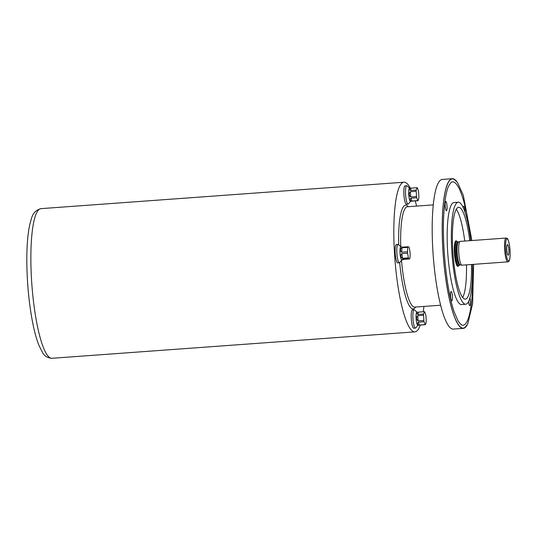 <?xml version="1.0" encoding="UTF-8"?>
<svg xmlns="http://www.w3.org/2000/svg" width="537" height="537" viewBox="0 0 537 537"><rect width="100%" height="100%" fill="white"/><g stroke="black" fill="none" stroke-linecap="round" stroke-linejoin="round"><path stroke-width="0.81" d="M417.981 200.71L410.503 201.254A6.525 1.275 -94.2 0 1 408.764 194.844A6.525 1.275 -94.2 0 1 409.556 188.245L417.027 187.702A6.525 1.275 -94.2 0 1 417.115 187.708A6.525 1.275 -94.2 0 1 417.262 187.782A50.807 27.796 3.3 0 1 418.323 190.648A6.525 1.275 -94.2 0 1 418.538 191.904A50.807 49.713 105.1 0 1 418.847 197.146A6.525 1.275 -94.2 0 1 418.779 198.328A50.807 21.916 170.4 0 1 418.028 200.704A6.525 1.275 -94.2 0 1 417.981 200.71A6.525 1.275 -94.2 0 1 417.746 200.623A50.807 27.796 -176.7 0 0 416.685 197.757L410.919 198.18L411.986 201.046L417.746 200.623M411.986 201.046C409.953 200.778 409.597 199.824 410.919 198.18M416.685 197.757A6.525 1.275 -94.2 0 1 416.47 196.502A50.807 49.713 -74.9 0 0 416.162 191.266L410.396 191.682L410.711 196.925L416.47 196.502M410.711 196.925C408.825 195.26 408.717 193.515 410.396 191.682M416.162 191.266A6.525 1.275 -94.2 0 1 416.229 190.085A50.807 21.916 -9.6 0 0 416.981 187.708L411.214 188.131L410.463 190.501L416.229 190.085M410.463 190.501C408.966 189.225 409.214 188.433 411.214 188.131M408.63 258.646A6.525 1.275 -94.2 0 1 408.342 257.881A50.807 44.752 -162.4 0 0 407.549 253.202A6.525 1.275 -94.2 0 1 407.502 252.497A6.525 1.275 -94.2 0 1 407.462 251.793A50.807 41.356 -20.3 0 0 407.717 247.396A6.525 1.275 -94.2 0 1 407.919 246.758A50.807 3.397 -3.4 0 1 408.966 247.047A6.525 1.275 -94.2 0 1 409.254 247.812A50.807 44.752 17.6 0 1 410.046 252.491A6.525 1.275 -94.2 0 1 410.127 253.9A50.807 41.356 159.7 0 1 409.879 258.297A6.525 1.275 -94.2 0 1 409.677 258.935A50.807 3.397 176.6 0 0 408.63 258.646L402.864 259.069L403.911 259.351C401.958 260.056 401.609 259.962 402.864 259.069L401.797 259.895A6.525 1.275 -94.2 0 1 400.058 253.484A6.525 1.275 -94.2 0 1 400.85 246.886L402.126 247.181M403.911 259.351L409.677 258.935M402.575 258.297C400.568 257.169 400.307 255.605 401.783 253.618L402.575 258.297L408.342 257.881M407.549 253.202L401.783 253.618M401.703 252.215C400.005 250.497 400.085 249.034 401.958 247.819L401.703 252.215L407.462 251.793M407.717 247.396L401.958 247.819M401.421 246.845L402.159 247.181L407.919 246.758M425.344 324.69L417.873 325.234A6.525 1.275 -94.2 0 1 416.128 318.824A6.525 1.275 -94.2 0 1 416.927 312.225L424.398 311.682A6.525 1.275 -94.2 0 1 424.485 311.688A6.525 1.275 -94.2 0 1 424.626 311.762A50.807 27.796 3.3 0 1 425.687 314.628A6.525 1.275 -94.2 0 1 425.901 315.884A50.807 49.713 105.1 0 1 426.21 321.126A6.525 1.275 -94.2 0 1 426.143 322.307A50.807 21.916 170.4 0 1 425.391 324.684A6.525 1.275 -94.2 0 1 425.344 324.69A6.525 1.275 -94.2 0 1 425.257 324.684A6.525 1.275 -94.2 0 1 425.116 324.603A50.807 27.796 -176.7 0 0 424.049 321.737L418.289 322.16L419.35 325.026L425.116 324.603M419.35 325.026C417.316 324.757 416.96 323.804 418.289 322.16M424.049 321.737A6.525 1.275 -94.2 0 1 423.841 320.482A50.807 49.713 -74.9 0 0 423.525 315.246L417.766 315.662L418.075 320.904L423.841 320.482M418.075 320.904C416.188 319.24 416.081 317.495 417.766 315.662M423.525 315.246A6.525 1.275 -94.2 0 1 423.592 314.064A50.807 21.916 -9.6 0 0 424.344 311.688L418.585 312.111L417.833 314.481L423.592 314.064M417.833 314.481C416.329 313.205 416.584 312.413 418.585 312.111M467.116 325.053A75.026 14.64 -94.2 0 1 463.236 328.362A75.026 14.64 -94.2 0 1 443.193 254.592A75.026 14.64 -94.2 0 1 452.342 178.7A75.026 14.64 -94.2 0 1 453.349 178.801A75.026 14.64 -94.2 0 1 456.658 181.412M452.342 178.7L442.334 179.432A75.026 14.64 85.8 0 0 433.184 255.323A75.026 14.64 85.8 0 0 453.228 329.087L463.236 328.362M473.6 264.345L472.62 303.734L467.747 323.979L464.854 327.516A74.797 14.593 -94.2 0 1 462.216 328.033A74.797 14.593 -94.2 0 1 442.897 249.504A74.797 14.593 -94.2 0 1 453.362 179.029A74.797 14.593 -94.2 0 1 454.067 179.304L457.403 182.332L463.303 195.213L471.869 240.536M470.284 236.79A71.844 14.016 85.8 0 0 453.537 181.969A71.844 14.016 85.8 0 0 451.006 182.466L448.523 186.178C446.301 191.414 444.777 200.086 443.945 212.209C441.709 242.885 446.596 290.248 454.174 311.883L458.309 321.415L461.364 324.831A71.844 14.016 85.8 0 0 472.573 268.285M445.838 201.395A4.692 0.913 -94.2 0 1 447.039 206.154A4.692 0.913 -94.2 0 1 446.455 210.739A4.692 0.913 -94.2 0 1 445.2 206.127A4.692 0.913 -94.2 0 1 445.777 201.388A4.692 0.913 -94.2 0 1 445.838 201.395M451.187 291.463A4.692 0.913 -94.2 0 1 452.389 296.223A4.692 0.913 -94.2 0 1 451.805 300.807A4.692 0.913 -94.2 0 1 450.55 296.196A4.692 0.913 -94.2 0 1 451.127 291.457A4.692 0.913 -94.2 0 1 451.187 291.463M469.929 297.874A4.692 0.913 -94.2 0 1 470.439 302.875A4.692 0.913 -94.2 0 1 469.808 305.674A4.692 0.913 -94.2 0 1 468.586 301.485M463.236 207.591A4.692 0.913 -94.2 0 1 463.773 206.248A4.692 0.913 -94.2 0 1 463.84 206.255A4.692 0.913 -94.2 0 1 465.089 212.357M472.506 264.426A51.156 9.981 -94.2 0 1 465.673 304.244L461.505 304.553A51.156 9.981 -94.2 0 1 447.838 254.256A51.156 9.981 -94.2 0 1 454.074 202.509L458.249 202.207A51.156 9.981 -94.2 0 1 458.934 202.274A51.156 9.981 -94.2 0 1 470.774 240.616M465.673 304.244A51.156 9.981 -94.2 0 1 452.006 253.954A51.156 9.981 -94.2 0 1 458.249 202.207M471.479 264.499A46.041 8.981 -94.2 0 1 465.304 299.143A46.041 8.981 -94.2 0 1 453 253.88A46.041 8.981 -94.2 0 1 458.618 207.309A46.041 8.981 -94.2 0 1 459.236 207.369A46.041 8.981 -94.2 0 1 469.747 240.69M456.249 209.316A46.041 8.981 -94.2 0 1 464.74 241.059M466.472 264.869A46.041 8.981 -94.2 0 1 462.666 297.498M456.121 240.838A12.787 2.497 85.8 0 0 456.027 240.838A12.787 2.497 85.8 0 0 454.436 253.336A12.787 2.497 85.8 0 0 457.712 266.332A12.787 2.497 85.8 0 0 457.886 266.345A12.787 2.497 85.8 0 0 457.98 266.332M410.63 201.247L408.415 203.912A9.21 1.799 -94.2 0 1 408.073 204.12L406.402 204.248A9.21 1.799 -94.2 0 1 403.945 195.193A9.21 1.799 -94.2 0 1 405.066 185.876L406.737 185.755A9.21 1.799 -94.2 0 1 406.858 185.768A9.21 1.799 -94.2 0 1 407.106 185.916L409.684 188.232M415.638 307.036A52.008 10.143 -94.2 0 1 399.689 262.573A9.21 1.799 -94.2 0 1 399.367 262.768L397.695 262.888A9.21 1.799 -94.2 0 1 395.239 253.833A9.21 1.799 -94.2 0 1 396.36 244.523L398.031 244.395A9.21 1.799 -94.2 0 1 398.152 244.409A9.21 1.799 -94.2 0 1 398.4 244.557L400.978 246.879M418.001 325.227L415.779 327.892A9.21 1.799 -94.2 0 1 415.437 328.1L413.772 328.221A9.21 1.799 -94.2 0 1 411.308 319.173A9.21 1.799 -94.2 0 1 412.436 309.856L414.101 309.735A9.21 1.799 -94.2 0 1 414.228 309.748A9.21 1.799 -94.2 0 1 414.47 309.896L417.054 312.212M410.342 188.185A75.026 14.64 85.8 0 0 404.979 182.325A75.026 14.64 85.8 0 0 403.972 182.224A75.026 14.64 85.8 0 0 394.823 258.116A75.026 14.64 85.8 0 0 414.866 331.879A75.026 14.64 85.8 0 0 420.303 325.053M423.263 311.762A75.026 14.64 85.8 0 0 423.901 306.432M416.598 206.094A75.026 14.64 85.8 0 0 415.195 200.912M460.296 264.889A11.512 2.249 -94.2 0 1 460.182 264.882A11.512 2.249 -94.2 0 1 460.142 264.875A11.512 2.249 -94.2 0 1 457.209 253.464A11.512 2.249 -94.2 0 1 458.511 241.952L460.149 241.408A11.935 2.329 -94.2 0 1 460.263 241.382L506.129 238.045C507.25 239.046 507.358 235.998 509.405 244.711C510.345 251.336 510.392 256.377 509.553 259.827C509.116 261.244 508.552 261.922 507.861 261.855A11.935 2.329 -94.2 0 1 507.7 261.834A11.935 2.329 -94.2 0 1 504.646 249.712A11.935 2.329 -94.2 0 1 506.129 238.045M508.143 255.182A5.316 1.034 -94.2 0 1 508.096 255.162A5.316 1.034 -94.2 0 1 506.794 249.967A5.316 1.034 -94.2 0 1 507.331 244.63A5.316 1.034 -94.2 0 1 508.854 249.692A5.316 1.034 -94.2 0 1 508.143 255.182M507.861 261.855L461.995 265.191A11.935 2.329 -94.2 0 1 461.874 265.184A11.935 2.329 -94.2 0 1 461.833 265.177A11.935 2.329 -94.2 0 1 458.799 253.35A11.935 2.329 -94.2 0 1 460.149 241.408M415.437 328.1A9.21 1.799 -94.2 0 1 412.98 319.052A9.21 1.799 -94.2 0 1 414.101 309.735M399.367 262.768A9.21 1.799 -94.2 0 1 396.903 253.712A9.21 1.799 -94.2 0 1 398.031 244.395M408.073 204.12A9.21 1.799 -94.2 0 1 405.61 195.072A9.21 1.799 -94.2 0 1 406.737 185.755M433.299 204.879L407.435 206.758A50.303 9.814 85.8 0 0 400.736 246.658M401.515 260.385A50.303 9.814 85.8 0 0 414.739 307.097L440.602 305.217M398.676 244.805A52.008 10.143 -94.2 0 1 406.341 205.248A52.008 10.143 -94.2 0 1 408.335 206.698M41.007 208.638A75.026 14.64 85.8 0 0 31.858 284.529A75.026 14.64 85.8 0 0 51.901 358.3C47.545 357.978 44.423 356.051 42.537 352.514L38.939 345.372C36.368 338.894 34.12 330.483 32.186 320.139C28.964 302.506 27.186 283.892 26.85 264.311C26.635 247.154 27.702 233.494 30.052 223.325C31.649 218.888 31.79 211.182 41.007 208.638L403.972 182.224M457.886 266.345L458.074 266.332A12.787 2.497 -94.2 0 1 457.9 266.312A12.787 2.497 -94.2 0 1 454.624 253.323A12.787 2.497 -94.2 0 1 456.215 240.824L456.027 240.838M457.678 242.012L457.786 241.992A11.512 2.249 85.8 0 0 456.356 253.242A11.512 2.249 85.8 0 0 459.303 264.936A11.512 2.249 85.8 0 0 459.457 264.949L460.236 264.895M508.485 260.928A11.082 2.161 85.8 0 0 509.412 244.885A11.082 2.161 85.8 0 0 505.592 243.852A11.082 2.161 85.8 0 0 508.485 260.928M457.766 241.992A12.223 2.383 85.8 0 0 455.295 251.215A12.223 2.383 85.8 0 0 458.524 265.701A12.223 2.383 85.8 0 0 459.437 264.949M414.866 331.879L51.901 358.3M457.786 241.992L458.564 241.932M460.182 264.882L461.874 265.184M458.074 266.332L459.35 264.942M457.813 241.986L456.215 240.824M401.924 259.888L399.709 262.553"/></g></svg>
